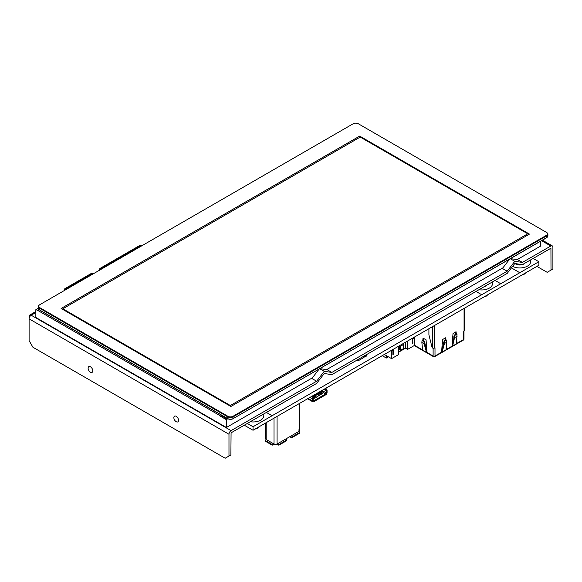 <?xml version="1.0" encoding="UTF-8"?>
<svg xmlns="http://www.w3.org/2000/svg" width="582" height="582" viewBox="0 0 582 582"><rect width="100%" height="100%" fill="white"/><g stroke="black" fill="none" stroke-linecap="round" stroke-linejoin="round"><path stroke-width="0.87" d="M319.751 368.733L324.247 371.331L316.63 381.232L231.076 430.622A2.961 1.71 120 0 0 228.981 434.252L228.981 456.033L225.169 458.238L32.912 347.236L29.1 340.637L29.1 318.856A2.961 1.71 -60 0 1 31.195 315.226L231.076 430.622M316.63 381.232L311.887 378.489L319.111 369.104M319.904 368.646L327.128 369.686L331.871 372.429L324.247 371.331M510.298 258.721L514.794 261.318L507.169 271.219L331.871 372.429M507.169 271.219L502.426 268.484L509.65 259.092M510.443 258.641L517.667 259.681L522.41 262.417L514.794 261.318M536.895 266.381L547.182 272.318L552.9 269.022L552.9 247.241A2.961 1.71 120 0 0 552.289 245.88A2.961 1.71 120 0 0 550.805 246.026L522.41 262.417M35.844 311.537L29.711 315.08A2.961 1.71 60 0 0 29.1 316.433L29.1 318.856L228.981 434.252M524.833 263.224A5.66 3.266 180 0 1 515.805 264.039A5.66 3.266 180 0 1 515.128 263.566M258.073 417.236A5.66 3.266 180 0 1 255.636 418.64M486.727 285.224A5.66 3.266 180 0 1 484.282 286.635M550.994 270.121L550.936 248.216L522.41 264.621L514.794 263.522L507.169 273.424L331.871 374.626L324.247 373.528L316.63 383.429L231.076 432.826L230.887 454.935L228.981 456.033M29.711 315.08A2.961 1.71 60 0 1 31.195 315.226L35.844 312.541M176.201 416.297A3.31 1.913 60 0 1 178.361 419.222A3.31 1.913 60 0 1 177.852 421.877A3.31 1.913 60 0 1 176.201 421.71A3.31 1.913 60 0 1 174.033 418.793A3.31 1.913 60 0 1 174.542 416.137A3.31 1.913 60 0 1 176.201 416.297M90.457 366.798A3.31 1.913 60 0 1 92.618 369.716A3.31 1.913 60 0 1 92.109 372.371A3.31 1.913 60 0 1 90.457 372.211A3.31 1.913 60 0 1 88.289 369.286A3.31 1.913 60 0 1 88.799 366.631A3.31 1.913 60 0 1 90.457 366.798M502.913 267.851L326.64 369.621M540.591 241.232L540.591 246.091L517.18 259.608M39.481 304.873L353.172 123.762A3.638 2.102 180 0 1 358.316 123.762L546.418 232.363A3.638 2.102 180 0 1 546.418 235.339L233.018 416.276A3.638 2.102 180 0 1 227.875 416.276L39.772 307.674A3.638 2.102 180 0 1 39.772 304.706L39.481 304.873A4.045 2.335 0 0 0 38.303 306.525A4.045 2.335 0 0 0 39.481 308.169L227.591 416.77A4.045 2.335 0 0 0 233.302 416.77L546.709 235.834A4.045 2.335 0 0 0 547.895 234.182L547.895 235.943A4.045 2.335 180 0 1 546.709 237.594L233.302 418.531A4.045 2.335 180 0 1 227.591 418.531L227.147 418.894L221.436 415.599L220.673 416.035L37.75 310.424L39.081 309.66M312.374 377.856L226.391 427.501L226.391 419.687L227.147 418.894M412.907 338.404L412.907 337.96M412.907 342.805L412.34 343.133M392.333 349.84L392.712 350.066L392.712 349.622M413.86 337.415L414.435 337.742L414.435 345.446L407.669 349.346L405.574 348.138L398.335 352.321M413.096 338.513L414.435 337.742M413.096 342.914L412.34 343.351L412.34 338.295M407.669 340.987L407.669 349.346M405.574 342.201L405.574 348.138M393.665 349.076L393.665 354.132L393.476 349.185M393.665 354.132L392.901 354.576L392.901 350.175L391.57 350.946L391.57 358.643L398.335 354.736L398.335 346.377M399.383 345.773L399.383 349.622L400.525 350.284L400.525 346.21L399.572 345.664M390.995 350.611L391.57 350.946M384.324 354.467L391.57 358.643M386.332 355.617L386.332 358.039L388.427 356.831M386.332 358.039L382.228 355.675M392.901 354.351L393.476 354.023M400.525 350.284L403.573 348.523L403.573 344.457L402.62 343.904M400.525 346.21L403.573 344.457M244.28 425.202L253.046 430.258L253.046 426.744L272.1 415.744L266.381 412.442L272.1 415.737L481.692 294.732L475.981 291.429L481.692 294.732L519.806 272.725L511.425 267.895L519.806 272.732L538.859 261.725L533.141 258.43M495.035 280.429L500.746 283.725L495.027 280.429M301.018 392.443L300.479 392.755M272.311 409.015L271.852 409.321M366.34 355.74L365.176 356.81L364.659 356.599M364.987 355.507L365.045 356.817M265.538 423.041L265.538 438.61A2.153 1.244 0 0 0 266.17 439.49L274.02 444.022A2.153 1.244 0 0 0 277.068 444.022L290.316 436.376L291.073 436.82L291.073 437.475A0.808 0.466 0 0 0 292.222 437.475L299.461 433.299A0.808 0.466 0 0 0 299.694 432.964L299.694 432.31A0.808 0.466 180 0 1 299.461 432.637L299.461 433.299M265.538 437.002A0.808 0.466 180 0 1 265.457 436.798L265.457 437.453A0.808 0.466 0 0 0 265.538 437.657M291.073 437.475L290.316 437.038A0.808 0.466 60 0 1 289.909 436.609M299.614 429.538A0.808 0.466 0 0 0 299.694 429.334L299.694 428.679A0.808 0.466 180 0 1 299.614 428.883M277.359 443.855L278.116 444.299L278.116 444.961L277.359 444.517A0.808 0.466 60 0 1 276.952 444.088M278.116 444.961A0.808 0.466 0 0 0 279.265 444.961L279.265 444.299L286.504 440.116A0.808 0.466 180 0 0 286.504 439.454L285.74 439.017M274.144 444.088A0.808 0.466 -60 0 1 273.736 444.517L272.973 444.961L272.973 444.299L273.736 443.855M265.698 441.418L265.698 440.756A0.808 0.466 180 0 1 265.457 440.428L265.457 441.083A0.808 0.466 0 0 0 265.698 441.418L271.83 444.961A0.808 0.466 0 0 0 272.973 444.961M272.973 444.299A0.808 0.466 180 0 1 271.83 444.299L271.83 444.961M265.698 440.756L271.83 444.299M265.457 440.428A0.808 0.466 180 0 1 265.698 440.094L266.461 439.657M290.316 436.376L298.697 431.538L299.461 431.975A0.808 0.466 180 0 1 299.694 432.31M292.222 437.475L292.222 436.82L299.461 432.637M292.222 436.82A0.808 0.466 180 0 1 291.073 436.82M279.265 444.961L286.504 440.778A0.808 0.466 0 0 0 286.737 440.45L286.737 439.788M279.265 444.299A0.808 0.466 180 0 1 278.116 444.299M298.697 431.538L298.981 431.371A2.153 1.244 0 0 0 299.614 430.491L299.614 403.37M326.087 388.085L326.087 389.074A0.808 0.466 120 0 0 326.327 389.474L326.509 389.518A1.884 1.091 -60 0 1 326.677 389.584A1.884 1.091 -60 0 1 327.069 390.449L327.069 392.472A1.884 1.091 -60 0 1 325.738 394.785L313.734 401.711A1.884 1.091 -60 0 1 312.789 401.806A1.884 1.091 -60 0 1 312.396 400.94L312.396 398.917A1.884 1.091 -60 0 1 312.963 397.339L313.138 397.091A0.808 0.466 120 0 0 313.378 396.415L313.378 395.425M314.142 394.989L314.142 395.971A1.884 1.091 -60 0 1 313.582 397.55L313.4 397.797A0.808 0.466 120 0 0 313.16 398.481L313.16 400.503A0.808 0.466 120 0 0 313.734 400.831L325.738 393.905A0.808 0.466 120 0 0 326.306 392.915L326.306 390.886A0.808 0.466 120 0 0 326.065 390.486L325.891 390.449A1.884 1.091 -60 0 1 325.716 390.377A1.884 1.091 -60 0 1 325.323 389.511L325.323 388.529M313.873 397.048L314.942 397.848L313.16 398.961M318.121 394.334L319.511 395.294L316.142 397.237L314.484 396.437M321.373 392.566L322.559 393.454L320.82 394.538L318.943 393.868M313.822 397.892L314.367 398.263M321.446 393.497L321.992 393.868M313.822 397.113L314.069 397.753L313.189 398.263M316.252 397.71L316.332 397.128M315.764 397.28L314.68 396.327M319.038 395.571L317.75 394.552M316.259 397.033L315.146 396.058M319.358 393.628L319.954 394.356L321.686 393.352L321.446 392.712L319.918 393.592L320.355 394.123M318.689 393.352L317.925 393.788L317.925 392.915L318.689 393.352L318.66 392.377M321.708 390.617L321.737 391.591L320.973 392.035L320.973 391.155L320.209 391.591L320.209 392.472L319.445 392.915L319.445 392.035L318.689 392.472M314.113 396.306L322.493 391.81L322.493 390.275L321.737 390.711M314.847 394.581L314.142 395.098M315.611 394.138L315.64 395.113L314.877 395.549L314.877 394.669L315.64 395.113M316.368 393.701L315.64 394.232M317.132 393.257L317.161 394.232L316.397 394.669L316.397 393.788L317.161 394.232M317.896 392.821L317.161 393.352M319.416 391.941L320.209 392.472M320.944 391.06L321.737 391.591M364.95 355.529L364.95 356.431L363.655 357.624L358.09 360.833L358.09 359.494M366.304 356.155L366.304 355.762L365.387 356.228L365.329 355.311M365.809 355.035L366.304 355.762M356.926 360.163L358.09 360.833M422.685 350.299A1.346 0.778 -60 0 1 422.336 350.24A1.346 0.778 -60 0 1 422.052 349.622L422.292 346.77M422.823 340.281L423.005 338.077L426.053 339.83L427.006 352.481L426.439 352.154M445.768 340.004L445.586 337.8L442.538 339.561L441.585 352.212L435.009 356.002L435.009 347.752L434.536 348.029A1.346 0.778 180 0 1 432.63 348.029L432.157 347.752L428.912 334.883L428.912 328.721M426.417 352.168L424.154 343.795L423.958 341.481L424.438 341.205L426.904 351.884L426.453 352.357A1.346 0.778 120 0 0 426.715 352.772A1.346 0.778 120 0 0 427.064 352.823M426.904 351.884L427.006 352.481A1.346 0.778 -60 0 0 427.29 353.099L433.386 356.62A1.346 1.346 0 0 0 434.732 356.62A1.346 0.778 -120 0 0 435.009 356.002A1.346 0.778 180 0 1 433.11 356.002L427.006 352.481M445.914 350.022A1.346 0.778 -120 0 0 446.263 349.964L451.785 346.777A1.346 0.778 -120 0 0 452.069 346.159L446.539 349.346L446.307 346.494M452.105 345.584L452.658 345.839L455.117 335.159L454.637 334.883L452.149 345.657A0.677 0.386 60 0 1 452.09 345.795M452.658 345.839L452.621 346.028A1.346 0.778 60 0 1 452.359 346.443A1.346 0.778 60 0 1 452.01 346.501M454.637 334.883L456.543 333.784L457.023 334.061L456.426 343.831A1.346 0.778 60 0 1 456.172 344.246L452.359 346.443M454.92 337.465L457.212 336.149M455.117 335.159L457.023 334.061M453.458 340.805L452.512 340.252M456.252 333.952L456.07 331.747L453.014 333.508L452.069 346.159M456.543 343.024L457.023 343.3L456.783 340.441M456.39 343.969A1.346 0.778 -120 0 0 456.739 343.918L463.316 340.121A1.346 0.778 -120 0 0 463.592 339.502L463.592 331.253L464.072 330.976A1.346 0.778 180 0 0 464.465 330.43L464.465 308.198M455.633 331.995L455.815 334.206M456.739 343.918A1.346 0.778 -120 0 0 457.023 343.3L463.592 339.502A1.346 0.778 0 0 0 463.985 338.957L463.985 331.027M434.732 356.62L441.309 352.823A1.346 0.778 -120 0 0 441.585 352.212M445.157 338.047L445.339 340.252M446.263 349.964A1.346 0.778 -120 0 0 446.539 349.346L446.059 348.989M422.532 349.346L422.605 349.942L422.052 349.622L422.539 349.265M423.26 340.528L423.441 338.324M424.154 343.795L421.863 342.471L422.641 350.16A1.346 0.778 120 0 0 422.903 350.568L426.715 352.772M424.438 341.205L422.532 340.106L422.052 340.383L421.863 342.471M423.958 341.481L422.052 340.383M441.876 352.496A1.346 0.778 60 0 0 442.138 352.081L444.444 343.518L446.729 342.201L445.95 349.884A1.346 0.778 60 0 1 445.688 350.299L441.876 352.496A1.346 0.778 60 0 1 441.527 352.554M444.444 343.518L444.633 341.205L444.161 340.936L441.687 351.608L442.174 351.892M444.161 340.936L446.067 339.83L446.539 340.106L446.729 342.201M444.633 341.205L446.539 340.106M452.723 337.415L454.513 336.381M442.24 343.467L444.037 342.434M253.046 426.744L247.328 423.441M478.899 289.741A10.782 6.22 0 0 0 492.474 283.732A10.782 6.22 0 0 0 492.103 282.117M492.474 283.74A10.782 6.22 0 0 0 492.096 282.125M250.253 421.754A10.782 6.22 0 0 0 263.821 415.744A10.782 6.22 0 0 0 263.457 414.129A10.782 6.22 0 0 1 263.821 415.752M512.604 266.36A10.782 6.22 0 0 0 524.193 267.414A10.782 6.22 0 0 0 530.58 261.725A10.782 6.22 0 0 0 530.217 260.118A10.782 6.22 0 0 1 530.58 261.74M253.046 430.258L538.859 265.247L538.859 261.725M544.803 238.693L544.803 238.802A4.045 2.335 0 0 0 545.436 238.322M544.803 238.802L233.018 418.698A3.638 2.102 0 0 1 227.875 418.698L39.772 310.097A3.638 2.102 0 0 0 39.772 310.097L39.481 309.93A4.045 2.335 180 0 1 38.303 308.285L35.844 309.682L35.844 317.488L226.391 427.501M40.755 310.664A4.045 2.335 0 0 0 41.387 311.144L227.591 418.64A4.045 2.335 0 0 0 233.302 418.64M227.147 419.251L221.436 415.599M221.436 415.948L220.673 416.035M35.844 309.682L37.75 310.424M226.391 419.687L220.673 416.385M99.522 270.208L99.522 269.699A2.961 1.71 60 0 1 100.14 268.346A2.961 1.71 60 0 1 101.617 268.491L102.061 268.746M64.275 290.556L64.275 290.054A2.961 1.71 60 0 1 64.886 288.694A2.961 1.71 60 0 1 66.37 288.847L66.806 289.094M101.865 268.855L101.617 268.709A2.692 1.557 -120 0 0 100.271 268.578A2.692 1.557 -120 0 0 99.711 269.815L99.711 270.099M141.884 245.757L141.441 245.502A2.961 1.71 -120 0 0 139.964 245.357L100.14 268.346M66.617 289.203L66.37 289.065A2.692 1.557 -120 0 0 65.024 288.927A2.692 1.557 -120 0 0 64.464 290.163L64.464 290.447M93.295 273.802L92.858 273.555A2.961 1.71 -120 0 0 91.374 273.409L64.886 288.694M547.895 234.182A4.045 2.335 0 0 0 546.709 232.531L546.418 232.363M230.887 406.483L61.11 308.467L359.691 136.086L529.46 234.102L230.887 406.483M62.827 308.78L230.348 405.516L527.75 233.819L230.348 405.516L62.827 308.802L360.222 137.076L527.75 233.797M359.691 136.086L529.445 234.117M61.132 308.482L359.691 136.108M550.805 246.026L541.544 240.679M266.17 439.49L266.17 422.678M274.02 418.145L274.02 444.022M286.504 440.116L286.504 440.778M298.981 429.611L298.981 431.371M277.068 444.022L277.068 416.385M312.396 398.917L309.864 397.455M312.963 397.339L311.516 396.502M308.111 398.466L312.396 400.94M325.323 389.511L324.472 389.023M326.306 390.886L323.774 389.423M326.306 392.915L322.493 390.711M326.509 389.518L326.131 389.3M313.378 396.415L312.527 395.92M313.138 397.091L311.821 396.327M325.738 393.905L322.304 391.919M313.734 400.831L313.16 400.503M319.518 393.825L319.918 393.592M422.052 349.622L414.435 345.221M433.11 348.203L433.11 356.002A1.346 0.778 120 0 0 433.386 356.62M432.63 326.575L432.63 348.029M452.621 346.028L456.426 343.831M464.072 308.424L464.072 330.976M434.536 325.476L434.536 348.029M426.453 352.357L422.641 350.16M442.138 352.081L445.95 349.884M101.617 268.709L99.711 269.815M141.441 245.502L101.617 268.491M92.858 273.555L66.37 288.847M66.37 289.065L64.464 290.163M233.018 416.276L233.018 418.698M39.772 307.674L39.772 310.097M227.875 416.276L227.591 418.531M546.418 235.339L546.709 237.594M526.077 272.623L524.149 274.253L521.843 275.068M552.289 245.88L542.409 240.184M325.716 390.377L323.919 389.343M326.677 389.584L326.116 389.256M312.789 401.806L307.558 398.786M366.464 355.937L366.464 355.544M422.336 350.24L414.231 345.562M463.316 340.121A1.346 1.346 0 0 0 463.985 338.957M259.325 426.635L257.717 428.076L255.083 429.079M251.002 429.079L246.768 426.635M487.971 294.623L486.261 296.129L483.729 297.075M38.303 306.525L38.303 308.285"/></g></svg>
